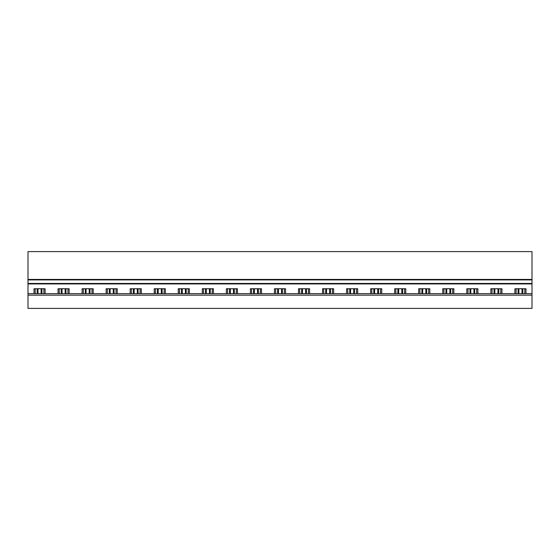 <?xml version="1.0" encoding="UTF-8"?>
<svg xmlns="http://www.w3.org/2000/svg" width="560" height="560" viewBox="0 0 560 560"><rect width="100%" height="100%" fill="white"/><g stroke="black" fill="none" stroke-linecap="round" stroke-linejoin="round"><path stroke-width="0.84" d="M532 308.399L532 295.148L28 295.148L28 308.399L532 308.399M28 295.148L28 293.629L532 293.629L532 295.148M532 293.629L532 283.458L28 283.458L28 293.629M532 283.458L532 279.902L28 279.902L28 283.458M532 279.902L532 279.433L28 279.433L28 279.902M532 279.433L532 251.601L28 251.601L28 279.433M43.904 293.629L43.904 288.757M34.013 293.629L34.013 288.757L45.087 288.757L45.087 293.629M35.196 293.629L35.196 288.757M67.949 293.629L67.949 288.757M58.058 293.629L58.058 288.757L69.132 288.757L69.132 293.629M59.241 293.629L59.241 288.757M91.994 293.629L91.994 288.757M82.103 293.629L82.103 288.757L93.177 288.757L93.177 293.629M83.286 293.629L83.286 288.757M116.039 293.629L116.039 288.757M106.148 293.629L106.148 288.757L117.222 288.757L117.222 293.629M107.331 293.629L107.331 288.757M140.084 293.629L140.084 288.757M130.193 293.629L130.193 288.757L141.267 288.757L141.267 293.629M131.376 293.629L131.376 288.757M164.129 293.629L164.129 288.757M154.238 293.629L154.238 288.757L165.312 288.757L165.312 293.629M155.421 293.629L155.421 288.757M188.174 293.629L188.174 288.757M178.283 293.629L178.283 288.757L189.357 288.757L189.357 293.629M179.466 293.629L179.466 288.757M212.219 293.629L212.219 288.757M202.328 293.629L202.328 288.757L213.402 288.757L213.402 293.629M203.511 293.629L203.511 288.757M236.264 293.629L236.264 288.757M226.373 293.629L226.373 288.757L237.447 288.757L237.447 293.629M227.556 293.629L227.556 288.757M260.309 293.629L260.309 288.757M250.418 293.629L250.418 288.757L261.492 288.757L261.492 293.629M251.601 293.629L251.601 288.757M284.354 293.629L284.354 288.757M274.463 293.629L274.463 288.757L285.537 288.757L285.537 293.629M275.646 293.629L275.646 288.757M308.399 293.629L308.399 288.757M298.508 293.629L298.508 288.757L309.582 288.757L309.582 293.629M299.691 293.629L299.691 288.757M332.444 293.629L332.444 288.757M322.553 293.629L322.553 288.757L333.627 288.757L333.627 293.629M323.736 293.629L323.736 288.757M356.489 293.629L356.489 288.757M346.598 293.629L346.598 288.757L357.672 288.757L357.672 293.629M347.781 293.629L347.781 288.757M380.534 293.629L380.534 288.757M370.643 293.629L370.643 288.757L381.717 288.757L381.717 293.629M371.826 293.629L371.826 288.757M404.579 293.629L404.579 288.757M394.688 293.629L394.688 288.757L405.762 288.757L405.762 293.629M395.871 293.629L395.871 288.757M428.624 293.629L428.624 288.757M418.733 293.629L418.733 288.757L429.807 288.757L429.807 293.629M419.916 293.629L419.916 288.757M452.669 293.629L452.669 288.757M442.778 293.629L442.778 288.757L453.852 288.757L453.852 293.629M443.961 293.629L443.961 288.757M476.714 293.629L476.714 288.757M466.823 293.629L466.823 288.757L477.897 288.757L477.897 293.629M468.006 293.629L468.006 288.757M500.759 293.629L500.759 288.757M490.868 293.629L490.868 288.757L501.942 288.757L501.942 293.629M492.051 293.629L492.051 288.757M514.913 293.629L514.913 288.757L525.987 288.757L525.987 293.629M524.804 293.629L524.804 288.757M516.096 293.629L516.096 288.757M41.118 293.629L41.118 288.757M37.982 293.629L37.982 288.757M41.916 288.757L41.916 293.629M37.184 288.757L37.184 293.629M65.163 293.629L65.163 288.757M62.027 293.629L62.027 288.757M65.961 288.757L65.961 293.629M61.229 288.757L61.229 293.629M89.208 293.629L89.208 288.757M86.072 293.629L86.072 288.757M90.006 288.757L90.006 293.629M85.274 288.757L85.274 293.629M113.253 293.629L113.253 288.757M110.117 293.629L110.117 288.757M114.051 288.757L114.051 293.629M109.319 288.757L109.319 293.629M137.298 293.629L137.298 288.757M134.162 293.629L134.162 288.757M138.096 288.757L138.096 293.629M133.364 288.757L133.364 293.629M161.343 293.629L161.343 288.757M158.207 293.629L158.207 288.757M162.141 288.757L162.141 293.629M157.409 288.757L157.409 293.629M185.388 293.629L185.388 288.757M182.252 293.629L182.252 288.757M186.186 288.757L186.186 293.629M181.454 288.757L181.454 293.629M209.433 293.629L209.433 288.757M206.297 293.629L206.297 288.757M210.231 288.757L210.231 293.629M205.499 288.757L205.499 293.629M233.478 293.629L233.478 288.757M230.342 293.629L230.342 288.757M234.276 288.757L234.276 293.629M229.544 288.757L229.544 293.629M257.523 293.629L257.523 288.757M254.387 293.629L254.387 288.757M258.321 288.757L258.321 293.629M253.589 288.757L253.589 293.629M281.568 293.629L281.568 288.757M278.432 293.629L278.432 288.757M282.366 288.757L282.366 293.629M277.634 288.757L277.634 293.629M305.613 293.629L305.613 288.757M302.477 293.629L302.477 288.757M306.411 288.757L306.411 293.629M301.679 288.757L301.679 293.629M329.658 293.629L329.658 288.757M326.522 293.629L326.522 288.757M330.456 288.757L330.456 293.629M325.724 288.757L325.724 293.629M353.703 293.629L353.703 288.757M350.567 293.629L350.567 288.757M354.501 288.757L354.501 293.629M349.769 288.757L349.769 293.629M377.748 293.629L377.748 288.757M374.612 293.629L374.612 288.757M378.546 288.757L378.546 293.629M373.814 288.757L373.814 293.629M401.793 293.629L401.793 288.757M398.657 293.629L398.657 288.757M402.591 288.757L402.591 293.629M397.859 288.757L397.859 293.629M425.838 293.629L425.838 288.757M422.702 293.629L422.702 288.757M426.636 288.757L426.636 293.629M421.904 288.757L421.904 293.629M449.883 293.629L449.883 288.757M446.747 293.629L446.747 288.757M450.681 288.757L450.681 293.629M445.949 288.757L445.949 293.629M473.928 293.629L473.928 288.757M470.792 293.629L470.792 288.757M474.726 288.757L474.726 293.629M469.994 288.757L469.994 293.629M497.973 293.629L497.973 288.757M494.837 293.629L494.837 288.757M498.771 288.757L498.771 293.629M494.039 288.757L494.039 293.629M522.018 293.629L522.018 288.757M518.882 293.629L518.882 288.757M522.816 288.757L522.816 293.629M518.084 288.757L518.084 293.629M532 283.927L28 283.927"/></g></svg>
